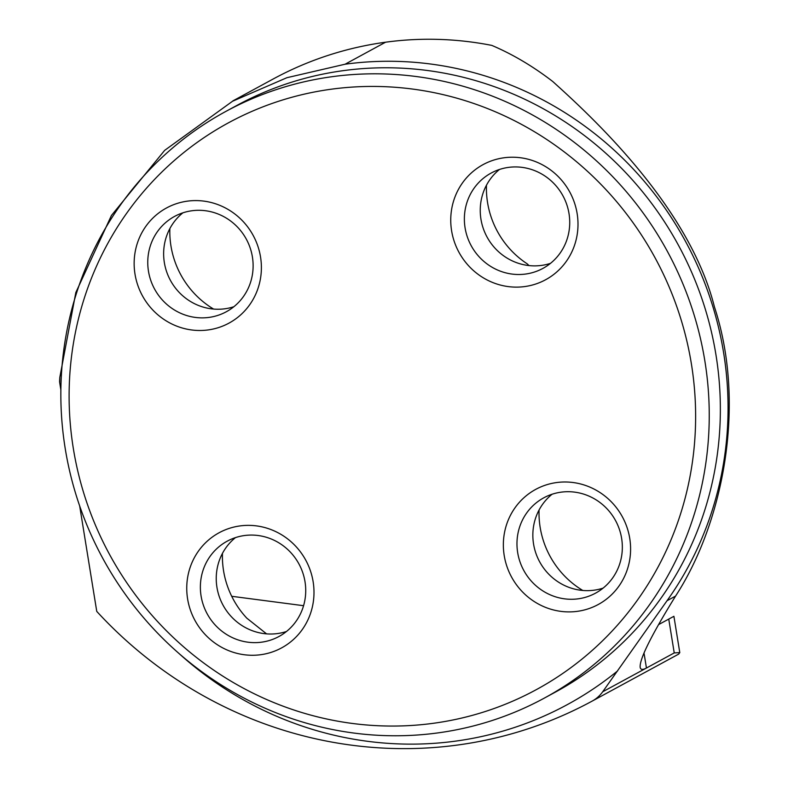 <?xml version="1.0" encoding="UTF-8"?>
<svg xmlns="http://www.w3.org/2000/svg" width="788" height="788" viewBox="0 0 788 788"><rect width="100%" height="100%" fill="white"/><g stroke="black" fill="none" stroke-linecap="round" stroke-linejoin="round"><path stroke-width="1.18" d="M79.677 505.945L96.757 611.399A421.393 405.672 -118.5 0 0 592.212 701.074L678.665 654.109L592.212 701.074A33.382 32.131 -118.5 0 0 602.692 691.785L667.032 600.722A338.781 326.143 -118.5 0 0 678.094 228.422A338.781 326.143 -118.5 0 0 345.065 64.222L286.891 77.707L232.539 101.248L164.653 150.37L111.443 215.449L75.815 292.555L59.809 377.393A353.516 340.327 -118.5 0 0 59.602 380.831A8.343 8.038 -118.5 0 0 59.701 382.643L60.873 389.912M231.711 596.289L303.577 605.706M658.541 624.618L673.907 616.305L679.749 652.375M232.893 100.884L273.121 79.036A353.516 340.327 -118.5 0 1 385.578 42.207A338.781 326.143 -118.5 0 1 491.81 45.399C512.732 54.293 533.043 66.34 552.752 81.509C592.655 117.471 689.303 206.712 714.391 306.768C747.113 406.253 722.094 524.68 675.562 596.092C651.262 635.433 639.462 659.162 640.151 667.278C640.585 669.81 642.683 670.056 646.446 668.027L674.232 652.927L679.808 652.572L678.665 654.109M539.071 510.003A87.616 84.346 -118.5 0 0 582.775 590.458M266.561 633.867L246.831 618.186A87.616 84.346 61.5 0 1 222.462 553.373M529.024 265.576L527.192 263.822A87.616 84.346 61.5 0 1 486.472 185.229M169.863 228.599A87.616 84.346 -118.5 0 0 213.568 309.054M438.187 732.86A333.777 321.327 61.5 0 1 79.312 504.901A333.777 321.327 61.5 0 1 225.732 111.482A333.777 321.327 61.5 0 1 331.915 76.722A333.777 321.327 61.5 0 1 690.78 304.68A333.777 321.327 61.5 0 1 544.36 698.089A333.777 321.327 61.5 0 1 438.187 732.86M433.715 723.246A322.519 310.482 61.5 0 1 89.074 284.399A322.519 310.482 61.5 0 1 624.323 211.085A322.519 310.482 61.5 0 1 433.715 723.246M208.19 329.926A65.502 63.06 -118.5 0 0 260.532 256.947A65.502 63.06 -118.5 0 0 187.337 201.157A65.502 63.06 -118.5 0 0 135.004 274.135A65.502 63.06 -118.5 0 0 208.19 329.926M524.798 286.556A65.502 63.06 61.5 0 1 451.603 230.766A65.502 63.06 61.5 0 1 503.946 157.787A65.502 63.06 61.5 0 1 577.141 213.578A65.502 63.06 61.5 0 1 524.798 286.556M260.798 654.7A65.502 63.06 61.5 0 1 187.603 598.91A65.502 63.06 61.5 0 1 239.936 525.931A65.502 63.06 61.5 0 1 313.131 581.711A65.502 63.06 61.5 0 1 260.798 654.7M577.397 611.33A65.502 63.06 -118.5 0 0 629.74 538.352A65.502 63.06 -118.5 0 0 556.545 482.561A65.502 63.06 -118.5 0 0 504.212 555.54A65.502 63.06 -118.5 0 0 577.397 611.33M286.477 631.493A54.244 52.215 61.5 0 1 223.034 605.154A54.244 52.215 61.5 0 1 235.484 537.603M244.408 535.545A54.244 52.215 61.5 0 1 302.73 572.59A54.244 52.215 61.5 0 1 278.932 636.517A54.244 52.215 61.5 0 1 207.165 613.783A54.244 52.215 61.5 0 1 227.161 541.198A54.244 52.215 61.5 0 1 244.408 535.545M603.086 588.124A54.244 52.215 61.5 0 1 539.642 561.795A54.244 52.215 61.5 0 1 552.092 494.234M561.017 492.175A54.244 52.215 61.5 0 1 619.338 529.221A54.244 52.215 61.5 0 1 595.541 593.157A54.244 52.215 61.5 0 1 523.764 570.413A54.244 52.215 61.5 0 1 543.759 497.829A54.244 52.215 61.5 0 1 561.017 492.175M550.487 263.35A54.244 52.215 61.5 0 1 487.043 237.021A54.244 52.215 61.5 0 1 499.484 169.459M508.418 167.401A54.244 52.215 61.5 0 1 566.73 204.447A54.244 52.215 61.5 0 1 542.942 268.383A54.244 52.215 61.5 0 1 471.165 245.639A54.244 52.215 61.5 0 1 491.16 173.055A54.244 52.215 61.5 0 1 508.418 167.401M233.878 306.719A54.244 52.215 61.5 0 1 170.435 280.39A54.244 52.215 61.5 0 1 182.885 212.829M191.809 210.77A54.244 52.215 61.5 0 1 250.121 247.816A54.244 52.215 61.5 0 1 226.333 311.743A54.244 52.215 61.5 0 1 154.556 289.009A54.244 52.215 61.5 0 1 174.552 216.424A54.244 52.215 61.5 0 1 191.809 210.77M674.232 652.927L668.746 619.072M602.692 691.785L646.446 668.027L644.003 652.966M544.36 698.089L555.481 692.051A333.777 321.327 -118.5 0 0 701.891 298.642A333.777 321.327 -118.5 0 0 343.026 70.684A333.777 321.327 -118.5 0 0 236.843 105.454L225.732 111.482M675.562 596.092L667.032 600.722M385.578 42.207L345.065 64.222M617.615 670.903A350.463 337.392 61.5 0 1 178.994 653.488M59.721 382.771A350.463 337.392 61.5 0 1 59.809 377.393M668.933 618.974L670.588 618.078"/></g></svg>
